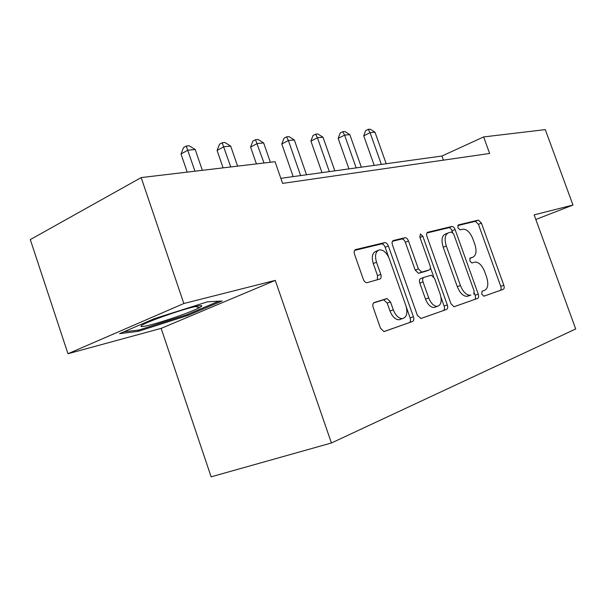<?xml version="1.0" encoding="UTF-8"?>
<svg xmlns="http://www.w3.org/2000/svg" width="606" height="606" viewBox="0 0 606 606"><rect width="100%" height="100%" fill="white"/><g stroke="black" fill="none" stroke-linecap="round" stroke-linejoin="round"><path stroke-width="0.91" d="M481.717 294.137L483.929 296.183L503.291 289.312C504.29 288.721 504.457 287.358 503.806 285.221L481.422 223.114L478.392 220.107L458.356 224.917L457.886 227.735L460.098 229.894L462.961 229.189C466.87 229.129 470.188 232.378 472.907 238.938L474.801 244.203C476.899 251.111 476.24 255.444 472.832 257.209L470.218 257.974L469.771 260.86L471.892 262.981L475.149 262.065C478.914 262.156 482.088 265.352 484.664 271.647L486.565 276.934C488.678 283.888 488.065 288.335 484.709 290.274L482.134 291.168L481.717 294.137M374.243 302.5C372.819 303.22 372.463 304.856 373.182 307.401L380.5 328.225L383.909 331.565L412.519 321.513C413.822 320.779 414.118 319.188 413.406 316.749L388.363 245.96C387.408 243.673 386.181 242.551 384.681 242.597L355.639 249.566C354.184 250.187 353.806 251.755 354.525 254.27L363.297 279.252C364.229 281.517 365.463 282.661 367.009 282.684L379.773 279.063C381.159 278.396 381.5 276.828 380.788 274.359L376.515 262.239C374.599 255.437 375.591 251.316 379.477 249.877C383.522 249.763 386.81 252.763 389.34 258.868L405.884 305.674C407.929 313.15 406.717 317.476 402.263 318.65C398.543 318.37 395.551 315.431 393.294 309.833L390.491 301.879L386.992 298.546L374.084 302.561M275.268 280.381L183.838 303.515L141.175 177.588L30.3 239.597L67.963 353.737L161.143 328.369L211.13 476.824L331.429 442.986L275.268 280.381L161.143 328.369M535.825 219.493L572.981 205.04L534.136 214.872L575.7 328.982L331.429 442.986M572.981 205.04L545.294 129.616L483.633 136.933L441.956 156.022L280.836 178.323M141.175 177.588L275.048 161.696L282.601 183.391L489.633 153.477L483.633 136.933M450.925 303.667L453.97 306.757L477.634 298.417C478.717 297.781 478.922 296.357 478.248 294.137L455.098 229.576C454.227 227.477 453.152 226.439 451.894 226.47L427.76 232.257C426.563 232.787 426.298 234.196 426.972 236.484L450.925 303.667M446.561 309.439L421.018 318.491L417.382 315.362L392.453 244.96C391.764 242.559 392.074 241.082 393.4 240.506L404.959 237.734C406.391 237.688 407.565 238.779 408.497 241.021L418.398 268.89L421.746 272.117L429.2 269.95C430.419 269.344 430.684 267.882 429.995 265.564L419.829 237.014L420.443 234.014L422.844 236.279L447.304 304.924C447.993 307.257 447.743 308.757 446.561 309.439L420.852 318.544M183.838 303.515L67.963 353.737M443.44 160.151L441.956 156.022M119.571 333.664L138.229 331.346L187.708 315.514L222.099 301.008L207.494 301.818L154.348 318.665L119.571 333.664M187.36 314.499L187.708 315.514M137.835 330.149L138.229 331.346M470.248 258.186L469.726 258.383M483.808 296.213L500.23 290.388C501.223 289.797 501.397 288.433 500.753 286.305L478.422 224.318L475.392 221.319L457.727 225.568M452.621 232.439L452.038 230.81C451.167 228.712 450.099 227.682 448.834 227.712L426.889 232.992M454.152 306.727L474.506 299.515C475.589 298.879 475.793 297.455 475.127 295.236L474.377 293.137M473.71 294.084L474.15 291.092L453.758 234.196L451.515 232.022L448.591 232.742C444.94 234.401 444.183 238.825 446.304 246.006L460.431 285.494C462.984 291.766 466.173 295.024 469.991 295.243L467.764 296.175L470.9 295.061M447.675 233.113L445.508 233.984C441.857 235.643 441.085 240.059 443.206 247.225L446.304 246.006M467.764 296.175L466.855 296.364C463.029 296.137 459.84 292.895 457.288 286.638L443.206 247.225M392.43 241.286L401.748 239.044L404.906 237.749M426.215 271.094L418.557 273.336L415.208 270.117L405.338 242.309C404.414 240.082 403.232 238.991 401.801 239.037L401.748 239.044M430.381 267.511L433.616 276.586M441.009 297.357L444.107 306.06L447.304 304.924M428.707 297.917C430.911 303.333 433.729 306.159 437.184 306.386C441.145 305.242 442.145 301.152 440.168 294.13L434.555 278.374L431.305 275.2L423.852 277.412C422.602 278.04 422.329 279.54 423.018 281.904L428.707 297.917L425.495 299.084C427.685 304.492 430.51 307.31 433.964 307.53L435.782 306.878M423.677 277.48L420.655 278.624C419.413 279.252 419.132 280.745 419.822 283.108L423.018 281.904M425.495 299.084L419.822 283.108M443.357 310.56C444.539 309.878 444.789 308.378 444.107 306.06M401.217 319.021L398.975 319.816C395.248 319.544 392.256 316.612 390.006 311.029L387.211 303.098L383.712 299.773L373.576 302.909M377.962 250.498L376.265 251.195C372.364 252.641 371.364 256.762 373.273 263.542L376.515 262.239M377.341 279.76L377.53 275.639L373.273 263.542M388.734 257.368L385.166 247.278C384.219 244.991 382.992 243.87 381.485 243.923L354.571 250.407M384.242 331.527L409.239 322.657C410.542 321.93 410.845 320.339 410.133 317.908L406.361 307.219M386.196 163.741L374.985 132.206L370.077 132.676L363.736 135.842L374.22 165.4M363.736 135.842L365.653 130.623L368.183 129.358L370.077 132.676L381.348 164.415M368.183 129.358L370.152 129.176L374.985 132.206M361.35 167.18L349.829 134.63L344.602 135.13L338.178 138.38L348.95 168.9M338.178 138.38L340.178 133.002L342.738 131.691L344.602 135.13L356.184 167.9M342.738 131.691L344.837 131.502L349.829 134.63M334.845 170.847L323.006 137.206L317.43 137.744L310.923 141.092L321.991 172.627M310.923 141.092L313.007 135.524L315.605 134.184L317.43 137.744L329.331 171.612M315.605 134.184L317.839 133.979L323.006 137.206M306.522 174.77L294.342 139.963L288.373 140.539L281.798 143.993L293.183 176.619M281.798 143.993L283.972 138.229L286.6 136.842L288.373 140.539L300.621 175.589M286.6 136.842L288.994 136.623L294.342 139.963M270.367 162.249L263.648 142.918L257.239 143.539L250.589 147.091L256.421 163.908M250.589 147.091L252.876 141.122L255.527 139.698L264.004 163.006M255.527 139.698L258.095 139.463L263.648 142.918M192.064 307.325C177.043 311.12 148.19 321.385 142.38 324.998C138.872 327.24 141.978 327.096 151.697 324.566C166.574 320.672 192.291 311.56 199.495 307.628C204.177 305.023 201.7 304.924 192.064 307.325M218.857 301.182L186.936 314.681L138.948 330.02L123.775 331.853M237.613 166.142L230.689 146.091L223.803 146.75L217.092 150.424L223.099 167.862M217.092 150.424L219.486 144.236L222.167 142.758L230.772 166.953M222.167 142.758L224.924 142.501L230.689 146.091M202.351 170.324L195.208 149.508L187.784 150.22L181.02 154.007L187.216 172.119M181.02 154.007L183.542 147.576L186.247 146.054L194.973 171.203M186.247 146.054L189.216 145.781L195.208 149.508M481.975 291.251L484.709 290.274M469.764 258.376L472.832 257.209M475.354 221.326L478.354 220.114M478.422 224.318L481.422 223.114M500.753 286.305L503.806 285.221M500.23 290.388L503.291 289.312M448.788 227.72L451.849 226.477M452.038 230.81L455.098 229.576M475.127 295.236L478.248 294.137M474.506 299.515L477.634 298.417M457.288 286.638L460.431 285.494M393.006 240.673L393.4 240.506M405.338 242.309L408.497 241.021M415.208 270.117L418.398 268.89M418.761 273.291L421.95 272.071M426.033 271.17L429.2 269.95M419.988 237.446L422.844 236.279M383.378 299.841L386.658 298.614M387.211 303.098L390.491 301.879M390.006 311.029L393.294 309.833M377.53 275.639L380.788 274.359M355.177 249.763L355.639 249.566M381.424 243.938L384.621 242.612M385.166 247.278L388.363 245.96M410.133 317.908L413.406 316.749M409.239 322.657L412.519 321.513M475.392 221.319L478.392 220.107M448.834 227.712L451.894 226.47M466.855 296.364L469.991 295.243M401.801 239.037L404.959 237.734M418.557 273.336L421.746 272.117M433.964 307.53L437.184 306.386M383.712 299.773L386.992 298.546M398.975 319.816L402.263 318.65M381.485 243.923L384.681 242.597M195.276 306.53L199.495 307.628"/></g></svg>
